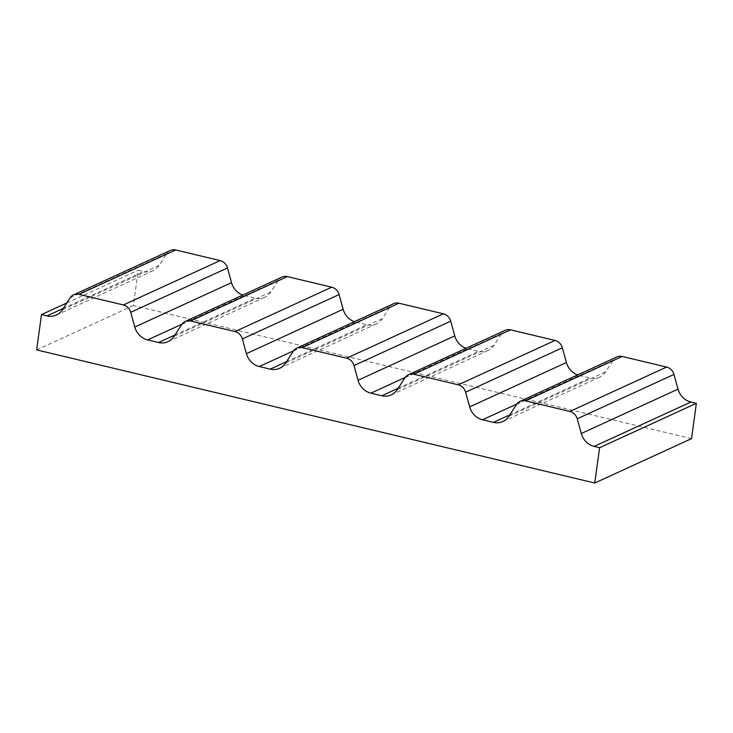 <?xml version="1.0" encoding="UTF-8"?>
<svg xmlns="http://www.w3.org/2000/svg" width="733" height="733" viewBox="0 0 733 733"><rect width="100%" height="100%" fill="white"/><g stroke="black" fill="none" stroke-linecap="round" stroke-linejoin="round"><path stroke-width="0.55" stroke-dasharray="3.67 2.75" d="M691.512 438.646L133.397 305.533L138.235 270.22L143.686 271.522A17.18 15.485 65.4 0 0 153.105 270.651A17.18 15.485 65.4 0 0 159.153 265.383L166.858 253.481A9.813 8.842 65.4 0 1 170.313 250.475M36.65 349.916L133.397 305.533M66.795 302.986L138.235 270.22M181.94 324.188L244.401 295.536A17.18 15.485 65.4 0 1 242.77 295.06M244.401 295.536L255.313 298.139A17.18 15.485 65.4 0 0 264.732 297.277A17.18 15.485 65.4 0 0 270.779 292L278.485 280.107A9.813 8.842 65.4 0 1 281.939 277.092M293.566 350.814L356.018 322.163A17.18 15.485 65.4 0 1 354.396 321.677M356.018 322.163L366.94 324.765A17.18 15.485 65.4 0 0 376.359 323.894A17.18 15.485 65.4 0 0 382.406 318.626L390.103 306.733A9.813 8.842 65.4 0 1 393.557 303.719M405.184 377.431L467.645 348.78A17.18 15.485 65.4 0 1 466.023 348.303M467.645 348.78L478.557 351.382A17.18 15.485 65.4 0 0 487.986 350.521A17.18 15.485 65.4 0 0 494.024 345.252L501.729 333.35A9.813 8.842 65.4 0 1 505.184 330.336M516.811 404.057L579.272 375.406A17.18 15.485 65.4 0 1 577.65 374.92M579.272 375.406L590.184 378.008A17.18 15.485 65.4 0 0 599.603 377.147A17.18 15.485 65.4 0 0 605.65 371.869L613.356 359.976A9.813 8.842 65.4 0 1 616.81 356.962M63.295 308.401L143.686 271.522M62.415 309.757L159.153 265.383M70.111 297.864L166.858 253.481M174.921 335.018L255.313 298.139M174.033 336.383L270.779 292M181.738 324.481L278.485 280.107M286.539 361.644L366.94 324.765M285.659 363L382.406 318.626M293.365 351.107L390.103 306.733M398.166 388.261L478.557 351.382M397.286 389.626L494.024 345.252M404.983 377.724L501.729 333.35M509.792 414.887L590.184 378.008M508.904 416.252L605.65 371.869M516.609 404.35L613.356 359.976M56.368 315.034L153.105 270.651M167.994 341.651L264.732 297.277M279.612 368.278L376.359 323.894M391.239 394.895L487.986 350.521M502.865 421.521L599.603 377.147"/><path stroke-width="1.1" d="M696.35 403.333L599.603 447.707L594.151 446.406L690.889 402.032L696.35 403.333L691.512 438.646L594.765 483.02L36.65 349.916L41.488 314.594L66.795 302.986M599.603 447.707L594.765 483.02M41.488 314.594L46.949 315.896L63.295 308.401M594.151 446.406A17.18 15.485 65.4 0 1 581.287 433.515L577.228 418.809A9.813 8.842 65.4 0 0 569.88 411.442L525.451 400.841A9.813 8.842 65.4 0 0 520.063 401.336A9.813 8.842 65.4 0 0 516.609 404.35L508.904 416.252A17.18 15.485 65.4 0 1 502.865 421.521A17.18 15.485 65.4 0 1 493.437 422.382L482.525 419.78A17.18 15.485 65.4 0 1 469.67 406.888L465.611 392.182A9.813 8.842 65.4 0 0 458.262 384.816L413.824 374.224A9.813 8.842 65.4 0 0 408.437 374.719A9.813 8.842 65.4 0 0 404.983 377.724L397.286 389.626A17.18 15.485 65.4 0 1 391.239 394.895A17.18 15.485 65.4 0 1 381.82 395.765L370.898 393.163A17.18 15.485 65.4 0 1 358.043 380.262L353.984 365.565A9.813 8.842 65.4 0 0 346.636 358.199L302.198 347.598A9.813 8.842 65.4 0 0 296.819 348.093A9.813 8.842 65.4 0 0 293.365 351.107L285.659 363A17.18 15.485 65.4 0 1 279.612 368.278A17.18 15.485 65.4 0 1 270.193 369.139L259.28 366.537A17.18 15.485 65.4 0 1 246.416 353.645L242.357 338.939A9.813 8.842 65.4 0 0 235.009 331.573L190.58 320.981A9.813 8.842 65.4 0 0 185.192 321.466A9.813 8.842 65.4 0 0 181.738 324.481L174.033 336.383A17.18 15.485 65.4 0 1 167.994 341.651A17.18 15.485 65.4 0 1 158.566 342.522L147.654 339.92A17.18 15.485 65.4 0 1 134.79 327.019L130.74 312.322A9.813 8.842 65.4 0 0 123.391 304.955L78.953 294.354A9.813 8.842 65.4 0 0 73.566 294.849A9.813 8.842 65.4 0 0 70.111 297.864L62.415 309.757A17.18 15.485 65.4 0 1 56.368 315.034A17.18 15.485 65.4 0 1 46.949 315.896M73.566 294.849L170.313 250.475A9.813 8.842 65.4 0 1 175.7 249.98L220.129 260.572A9.813 8.842 65.4 0 1 227.477 267.939L231.536 282.645A17.18 15.485 65.4 0 0 242.77 295.06M185.192 321.466L281.939 277.092A9.813 8.842 65.4 0 1 287.318 276.598L331.756 287.199A9.813 8.842 65.4 0 1 339.104 294.565L343.163 309.271A17.18 15.485 65.4 0 0 354.396 321.677M296.819 348.093L393.557 303.719A9.813 8.842 65.4 0 1 398.944 303.224L443.373 313.816A9.813 8.842 65.4 0 1 450.722 321.182L454.781 335.888A17.18 15.485 65.4 0 0 466.023 348.303M408.437 374.719L505.184 330.336A9.813 8.842 65.4 0 1 510.571 329.841L555 340.442A9.813 8.842 65.4 0 1 562.348 347.809L566.407 362.514A17.18 15.485 65.4 0 0 577.65 374.92M520.063 401.336L616.81 356.962A9.813 8.842 65.4 0 1 622.189 356.467L666.627 367.068A9.813 8.842 65.4 0 1 673.975 374.435L678.034 389.131A17.18 15.485 65.4 0 0 690.889 402.032M78.953 294.354L175.7 249.98M123.391 304.955L220.129 260.572M130.74 312.322L227.477 267.939M134.79 327.019L231.536 282.645M147.654 339.92L181.94 324.188M158.566 342.522L174.921 335.018M190.58 320.981L287.318 276.598M235.009 331.573L331.756 287.199M242.357 338.939L339.104 294.565M246.416 353.645L343.163 309.271M259.28 366.537L293.566 350.814M270.193 369.139L286.539 361.644M302.198 347.598L398.944 303.224M346.636 358.199L443.373 313.816M353.984 365.565L450.722 321.182M358.043 380.262L454.781 335.888M370.898 393.163L405.184 377.431M381.82 395.765L398.166 388.261M413.824 374.224L510.571 329.841M458.262 384.816L555 340.442M465.611 392.182L562.348 347.809M469.67 406.888L566.407 362.514M482.525 419.78L516.811 404.057M493.437 422.382L509.792 414.887M525.451 400.841L622.189 356.467M569.88 411.442L666.627 367.068M577.228 418.809L673.975 374.435M581.287 433.515L678.034 389.131"/></g></svg>

